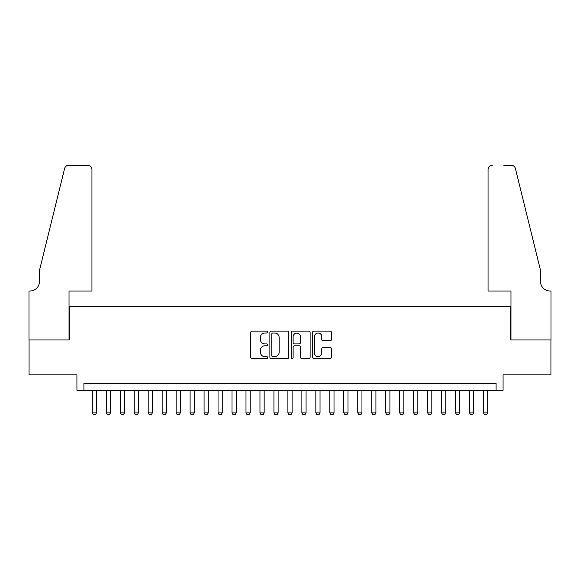 <?xml version="1.0" encoding="UTF-8"?>
<svg xmlns="http://www.w3.org/2000/svg" width="580" height="580" viewBox="0 0 580 580"><rect width="100%" height="100%" fill="white"/><g stroke="black" fill="none" stroke-linecap="round" stroke-linejoin="round"><path stroke-width="0.87" d="M267.648 332.086A0.957 0.957 0 0 0 266.684 331.129L252.112 331.129A1.37 1.37 0 0 0 250.741 332.5L250.741 357.186A1.37 1.37 0 0 0 252.112 358.556L266.684 358.556A0.957 0.957 0 0 0 267.648 357.592A0.957 0.957 0 0 0 266.684 356.635L264.799 356.635A4.386 4.386 0 0 1 260.413 352.248L260.413 350.189A4.386 4.386 0 0 1 264.799 345.803L266.684 345.803A0.957 0.957 0 0 0 267.648 344.839A0.957 0.957 0 0 0 266.684 343.882L264.799 343.882A4.386 4.386 0 0 1 260.413 339.488L260.413 337.437A4.386 4.386 0 0 1 264.799 333.043L266.684 333.043A0.957 0.957 0 0 0 267.648 332.086M330.078 340.793A1.37 1.37 0 0 0 331.455 339.423L331.455 332.5A1.37 1.37 0 0 0 330.078 331.129L313.896 331.129A1.37 1.37 0 0 0 312.526 332.5L312.526 357.186A1.37 1.37 0 0 0 313.896 358.556L330.078 358.556A1.37 1.37 0 0 0 331.455 357.186L331.455 348.819A1.37 1.37 0 0 0 330.078 347.449L323.154 347.449A1.37 1.37 0 0 0 321.784 348.819L321.784 352.966A3.668 3.668 0 0 1 318.115 356.635A3.668 3.668 0 0 1 314.447 352.966L314.447 336.712A3.668 3.668 0 0 1 318.115 333.043A3.668 3.668 0 0 1 321.784 336.712L321.784 339.423A1.37 1.37 0 0 0 323.154 340.793L330.078 340.793M496.088 390.253L503.077 390.253L503.077 374.883L550.928 374.883L550.928 339.952L510.762 339.952L510.762 306.414L69.237 306.414L69.237 339.952L29.073 339.952L29.073 374.883L76.922 374.883L76.922 390.253L496.088 390.253L496.088 383.264L83.911 383.264L83.911 390.253M288.796 332.5A1.37 1.37 0 0 0 287.426 331.129L271.244 331.129A1.37 1.37 0 0 0 269.874 332.5L269.874 357.186A1.37 1.37 0 0 0 271.244 358.556L287.426 358.556A1.37 1.37 0 0 0 288.796 357.186L288.796 332.5M292.574 331.129L308.756 331.129A1.37 1.37 0 0 1 310.126 332.5L310.126 357.186A1.37 1.37 0 0 1 308.756 358.556L301.832 358.556A1.37 1.37 0 0 1 300.454 357.186L300.454 347.173A1.37 1.37 0 0 0 299.084 345.803L294.495 345.803A1.37 1.37 0 0 0 293.118 347.173L293.118 357.592A0.957 0.957 0 0 1 292.161 358.556A0.957 0.957 0 0 1 291.204 357.592L291.204 332.5A1.37 1.37 0 0 1 292.574 331.129M272.752 333.043A0.957 0.957 0 0 0 271.795 334.007L271.795 355.678A0.957 0.957 0 0 0 272.752 356.635L274.746 356.635A4.386 4.386 0 0 0 279.132 352.248L279.132 337.437A4.386 4.386 0 0 0 274.746 333.043L272.752 333.043M300.454 336.784A3.668 3.668 0 0 0 296.786 333.116A3.668 3.668 0 0 0 293.118 336.784L293.118 342.512A1.37 1.37 0 0 0 294.495 343.882L299.084 343.882A1.37 1.37 0 0 0 300.454 342.512L300.454 336.784M92.292 390.253L92.292 412.887L96.483 412.887L96.483 390.253M96.483 412.887L95.439 414.7L93.344 414.7L92.292 412.887M91.944 291.051L91.944 169.49A4.191 4.191 0 0 0 87.754 165.3L68.679 165.3A4.191 4.191 0 0 0 64.612 168.483L39.549 270.091L39.549 281.271A9.78 9.78 0 0 1 29.768 291.051L29 291.051L29 339.952L69.027 339.952L69.027 291.051L91.944 291.051L91.944 169.49C91.676 166.96 90.284 165.568 87.754 165.3L76.154 165.3M64.612 168.483C65.678 166.184 65.678 166.184 64.612 168.483C65.678 166.184 65.678 166.184 64.612 168.483M39.549 281.271A9.78 9.78 0 0 1 29.768 291.051M488.055 291.051L488.055 169.49L488.055 291.051L510.973 291.051L510.973 339.952L551 339.952L551 291.051L550.231 291.051A9.78 9.78 0 0 1 540.451 281.271A9.78 9.78 0 0 0 550.231 291.051M532.766 238.938L515.388 168.483L540.451 270.091L540.451 281.271M503.846 165.3L511.321 165.3A4.191 4.191 0 0 1 515.388 168.483C514.322 166.184 514.322 166.184 515.388 168.483C514.322 166.184 514.322 166.184 515.388 168.483M492.246 165.3A4.191 4.191 0 0 0 488.055 169.49C488.324 166.96 489.716 165.568 492.246 165.3M106.263 390.253L106.263 412.887L110.461 412.887L110.461 390.253M110.461 412.887L109.41 414.7L107.315 414.7L106.263 412.887M120.241 390.253L120.241 412.887L124.432 412.887L124.432 390.253M124.432 412.887L123.38 414.7L121.285 414.7L120.241 412.887M134.212 390.253L134.212 412.887L138.403 412.887L138.403 390.253M138.403 412.887L137.351 414.7L135.256 414.7L134.212 412.887M148.183 390.253L148.183 412.887L152.373 412.887L152.373 390.253M152.373 412.887L151.329 414.7L149.234 414.7L148.183 412.887M162.153 390.253L162.153 412.887L166.344 412.887L166.344 390.253M166.344 412.887L165.3 414.7L163.205 414.7L162.153 412.887M176.124 390.253L176.124 412.887L180.322 412.887L180.322 390.253M180.322 412.887L179.271 414.7L177.175 414.7L176.124 412.887M190.102 390.253L190.102 412.887L194.293 412.887L194.293 390.253M194.293 412.887L193.242 414.7L191.146 414.7L190.102 412.887M204.073 390.253L204.073 412.887L208.263 412.887L208.263 390.253M208.263 412.887L207.212 414.7L205.117 414.7L204.073 412.887M218.044 390.253L218.044 412.887L222.234 412.887L222.234 390.253M222.234 412.887L221.19 414.7L219.088 414.7L218.044 412.887M232.014 390.253L232.014 412.887L236.205 412.887L236.205 390.253M236.205 412.887L235.161 414.7L233.066 414.7L232.014 412.887M245.985 390.253L245.985 412.887L250.176 412.887L250.176 390.253M250.176 412.887L249.132 414.7L247.036 414.7L245.985 412.887M259.963 390.253L259.963 412.887L264.154 412.887L264.154 390.253M264.154 412.887L263.102 414.7L261.007 414.7L259.963 412.887M273.934 390.253L273.934 412.887L278.125 412.887L278.125 390.253M278.125 412.887L277.073 414.7L274.978 414.7L273.934 412.887M287.905 390.253L287.905 412.887L292.095 412.887L292.095 390.253M292.095 412.887L291.051 414.7L288.949 414.7L287.905 412.887M301.875 390.253L301.875 412.887L306.066 412.887L306.066 390.253M306.066 412.887L305.022 414.7L302.927 414.7L301.875 412.887M315.846 390.253L315.846 412.887L320.037 412.887L320.037 390.253M320.037 412.887L318.993 414.7L316.897 414.7L315.846 412.887M329.824 390.253L329.824 412.887L334.015 412.887L334.015 390.253M334.015 412.887L332.964 414.7L330.868 414.7L329.824 412.887M343.795 390.253L343.795 412.887L347.986 412.887L347.986 390.253M347.986 412.887L346.934 414.7L344.839 414.7L343.795 412.887M357.766 390.253L357.766 412.887L361.956 412.887L361.956 390.253M361.956 412.887L360.912 414.7L358.81 414.7L357.766 412.887M371.736 390.253L371.736 412.887L375.927 412.887L375.927 390.253M375.927 412.887L374.883 414.7L372.788 414.7L371.736 412.887M385.707 390.253L385.707 412.887L389.898 412.887L389.898 390.253M389.898 412.887L388.854 414.7L386.759 414.7L385.707 412.887M399.678 390.253L399.678 412.887L403.876 412.887L403.876 390.253M403.876 412.887L402.825 414.7L400.729 414.7L399.678 412.887M413.656 390.253L413.656 412.887L417.846 412.887L417.846 390.253M417.846 412.887L416.795 414.7L414.7 414.7L413.656 412.887M427.627 390.253L427.627 412.887L431.817 412.887L431.817 390.253M431.817 412.887L430.766 414.7L428.671 414.7L427.627 412.887M441.598 390.253L441.598 412.887L445.788 412.887L445.788 390.253M445.788 412.887L444.744 414.7L442.649 414.7L441.598 412.887M455.568 390.253L455.568 412.887L459.759 412.887L459.759 390.253M459.759 412.887L458.715 414.7L456.62 414.7L455.568 412.887M469.539 390.253L469.539 412.887L473.737 412.887L473.737 390.253M473.737 412.887L472.685 414.7L470.59 414.7L469.539 412.887M483.517 390.253L483.517 412.887L487.708 412.887L487.708 390.253M487.708 412.887L486.656 414.7L484.561 414.7L483.517 412.887"/></g></svg>
